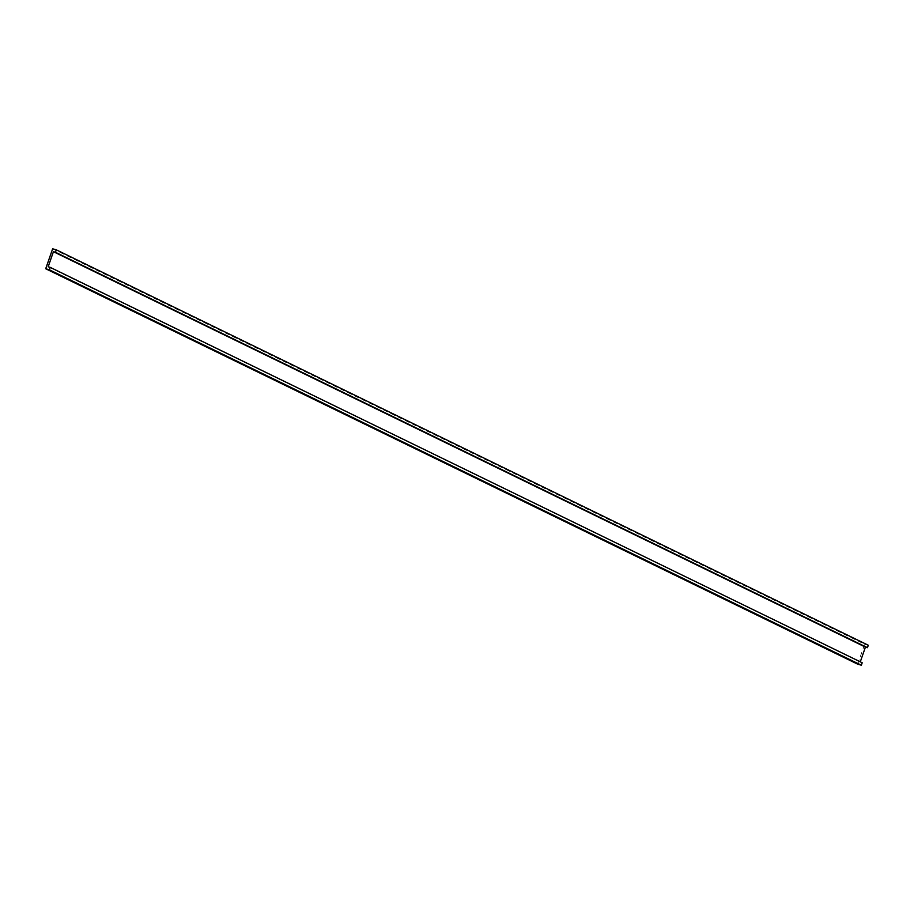 <?xml version="1.0" encoding="UTF-8"?>
<svg xmlns="http://www.w3.org/2000/svg" width="914" height="914" viewBox="0 0 914 914"><rect width="100%" height="100%" fill="white"/><g stroke="black" fill="none" stroke-linecap="round" stroke-linejoin="round"><path stroke-width="0.69" stroke-dasharray="4.57 3.43" d="M52.646 248.802L864.644 644.21L868.3 645.25M857.686 664.17L864.644 644.21M48.179 266.774L862.199 662.764"/><path stroke-width="1.37" d="M56.314 249.83L55.457 252.264L53.423 251.693L48.179 266.774L50.213 267.356L49.356 269.79L45.7 268.75L52.646 248.802L56.314 249.83L868.3 645.25L867.455 647.683L865.421 647.112L860.291 661.839M45.7 268.75L857.686 664.17L861.354 665.198L49.356 269.79M50.213 267.356L862.199 662.764L861.354 665.198M53.423 251.693L865.421 647.112M55.457 252.264L867.455 647.683"/></g></svg>
